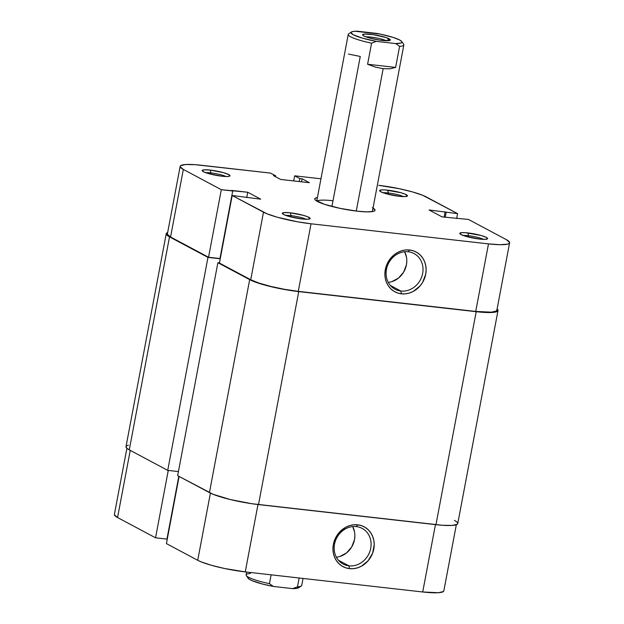 <?xml version="1.0" encoding="UTF-8"?>
<svg xmlns="http://www.w3.org/2000/svg" width="624" height="624" viewBox="0 0 624 624"><rect width="100%" height="100%" fill="white"/><g stroke="black" fill="none" stroke-linecap="round" stroke-linejoin="round"><path stroke-width="0.94" d="M483.592 239.359A11.794 1.794 10.7 0 0 468.491 235.739L467.969 232.939A14.149 2.153 -169.3 0 1 482.282 235.849A14.149 2.153 -169.3 0 1 487.375 238.914A14.149 2.153 -169.3 0 1 479.427 239.047L485.503 239.327L487.601 238.485L486.377 237.424L481.057 235.49L465.605 232.713L461.893 232.651L459.794 233.493L461.019 234.554L466.339 236.496L479.427 239.047A14.149 2.153 -169.3 0 1 459.896 233.719A14.149 2.153 -169.3 0 1 467.969 232.939L468.491 235.739A11.794 1.794 -169.3 0 1 483.592 239.359M306.134 219.266A11.794 1.794 10.7 0 0 291.034 215.647L290.511 212.846A14.149 2.153 -169.3 0 1 304.824 215.764A14.149 2.153 -169.3 0 1 309.917 218.821A14.149 2.153 -169.3 0 1 301.961 218.954L308.038 219.242L310.144 218.4L307.554 216.715L303.599 215.397L290.511 212.846L284.435 212.566L282.337 213.408L283.561 214.469L288.881 216.403L301.961 218.954A14.149 2.153 -169.3 0 1 282.438 213.634A14.149 2.153 -169.3 0 1 290.511 212.846L291.034 215.647A11.794 1.794 -169.3 0 1 306.134 219.266M403.432 196.599A11.794 1.794 10.7 0 0 388.331 192.972L387.808 190.18A14.149 2.153 -169.3 0 1 402.121 193.089A14.149 2.153 -169.3 0 1 407.215 196.154A14.149 2.153 -169.3 0 1 399.259 196.287L405.343 196.568L407.441 195.725L404.851 194.041L400.897 192.73L385.445 189.953L381.732 189.891L379.634 190.733L380.858 191.794L386.178 193.736L399.259 196.287A14.149 2.153 -169.3 0 1 379.735 190.96A14.149 2.153 -169.3 0 1 387.808 190.18L388.331 192.972A11.794 1.794 -169.3 0 1 403.432 196.599M225.974 176.506A11.794 1.794 10.7 0 0 210.873 172.887L210.35 170.087A14.149 2.153 -169.3 0 1 224.663 172.996A14.149 2.153 -169.3 0 1 229.749 176.062A14.149 2.153 -169.3 0 1 221.801 176.194L227.877 176.483L229.796 176.03L228.751 174.58L223.439 172.637L210.35 170.087L204.274 169.806L202.176 170.648L203.401 171.709L208.72 173.644L221.801 176.194A14.149 2.153 -169.3 0 1 202.277 170.875A14.149 2.153 -169.3 0 1 210.35 170.087L210.873 172.887A11.794 1.794 -169.3 0 1 225.974 176.506M400.85 291.026A20.202 17.948 118.1 0 0 422.651 273.452A20.202 17.948 118.1 0 0 408.268 251.784L409.648 250.006A22.558 20.046 -61.9 0 1 425.724 274.201A22.558 20.046 -61.9 0 1 401.372 293.818L400.85 291.026L390.328 285.41L400.85 291.026A20.202 17.948 -61.9 0 1 395.047 289.232A20.202 17.948 -61.9 0 1 387.34 266.081A20.202 17.948 -61.9 0 1 408.268 251.784A20.202 17.948 -61.9 0 1 414.063 253.578A20.202 17.948 -61.9 0 1 421.769 276.728A20.202 17.948 -61.9 0 1 400.85 291.026L401.372 293.818L405.397 293.849L409.422 293.03L413.299 291.4L420.014 285.987L422.596 282.415L425.724 274.201L426.137 269.88L425.763 265.645L424.616 261.643L422.729 258.04L420.178 254.966L417.066 252.548L413.517 250.871L409.648 250.006L405.631 249.982L401.599 250.801L397.722 252.431L394.15 254.803L391.006 257.837L386.498 265.395L384.883 273.944L385.258 278.187L386.412 282.181L388.292 285.784L390.842 288.857L393.955 291.275L397.511 292.952L401.372 293.818A22.558 20.046 -61.9 0 1 385.304 269.623A22.558 20.046 -61.9 0 1 409.648 250.006L408.268 251.784A20.202 17.948 118.1 0 0 386.459 269.357A20.202 17.948 118.1 0 0 400.85 291.026M373.027 208.057A30.654 4.672 -169.3 0 1 374.517 210.896A30.654 4.672 -169.3 0 1 357.295 211.185L366.857 211.871L373.082 211.442L374.618 210.826L375.008 209.968L372.349 207.675M388.089 194.243L388.331 192.972L388.089 194.243M468.25 237.003L468.491 235.739L468.25 237.003M290.792 216.918L291.034 215.647L290.792 216.918M210.631 174.158L210.873 172.887L210.631 174.158M388.276 282.383A20.202 17.948 118.1 0 0 404.609 251.768L406.474 257.135M331.921 206.466L360.266 56.472L348.504 54.07M294.661 175.82L320.954 178.799L294.661 175.82L299.816 178.573L294.661 175.82L293.701 180.929L294.661 175.82M509.613 242.775L496.852 310.339A36.551 5.569 10.7 0 1 475.722 311.438L488.491 243.883L475.722 311.438L298.264 291.353L311.033 223.79L488.491 243.883A36.551 5.569 -169.3 0 0 509.613 242.775A36.551 5.569 -169.3 0 0 506.446 239.694L468.46 219.437L442.049 216.887L429.07 209.968L457.579 213.634L426.278 196.934A36.551 5.569 -169.3 0 0 378.745 185.344L399.43 188.729L412.542 191.927L422.768 195.328L457.579 213.634L429.07 209.968L442.049 216.887L468.46 219.437L506.446 239.694L509.613 242.432L509.145 243.454L507.312 244.195L499.894 244.702L488.491 243.883L311.033 223.79L297.375 221.777L277.228 217.207L267.01 213.806L232.19 195.499L260.707 199.165L247.728 192.247L221.309 189.696L208.549 257.252L170.563 236.995L183.331 169.439L221.309 189.696L183.331 169.439L180.164 166.702L180.632 165.68L185.585 164.525L195.179 164.681L270.582 173.098L275.73 175.843L273.406 175.586L280.66 179.455L309.395 182.699L302.141 178.831L299.816 178.573L302.141 178.831L301.579 181.818L302.141 178.831L309.395 182.699L280.66 179.455L273.406 175.586L275.73 175.843L275.566 176.732L275.73 175.843L270.582 173.098L201.287 165.251A36.551 5.569 -169.3 0 0 180.164 166.358L167.396 233.914A36.551 5.569 10.7 0 0 170.563 236.995L208.549 257.252L219.952 258.547L232.721 190.991L231.668 190.429L247.728 192.247L246.722 197.582L247.728 192.247L260.707 199.165L232.19 195.499L263.492 212.199L250.731 279.755L258.882 283.054L270.777 286.416L284.606 289.333L298.264 291.353L475.722 311.438L491.423 312.172L496.376 311.017L496.844 309.995M167.396 234.257L170.563 236.995L183.331 169.439A36.551 5.569 -169.3 0 1 180.164 166.358M219.43 263.055L250.731 279.755L219.43 263.055L232.19 195.499L219.43 263.055M317.413 197.551L315.159 198.307L314.769 199.165L315.533 200.226L324.262 204.227L339.947 208.338L357.295 211.185A30.654 4.672 -169.3 0 1 314.987 199.649A30.654 4.672 -169.3 0 1 317.413 197.551M316.906 201.17A28.298 4.313 -169.3 0 1 333.005 200.749A28.298 4.313 10.7 0 0 316.906 201.17M457.579 213.634L456.659 218.54L457.579 213.634M445.123 211.786L444.116 217.121L445.123 211.786M446.176 212.339L445.247 217.253L446.176 212.339M219.952 258.547L208.549 257.252L221.309 189.696L232.721 190.991L219.952 258.547M299.255 181.553L299.816 178.573L299.255 181.553M391.833 281.658L398.51 278.07L403.634 272.15L406.435 264.802L406.809 260.933M263.492 212.199L250.731 279.755A36.551 5.569 10.7 0 0 298.264 291.353L311.033 223.79A36.551 5.569 -169.3 0 1 263.492 212.199M205.631 172.669A11.794 1.794 -169.3 0 1 210.873 172.887A11.794 1.794 10.7 0 0 205.631 172.669M285.8 215.428A11.794 1.794 -169.3 0 1 291.034 215.647A11.794 1.794 10.7 0 0 285.8 215.428M463.258 235.513A11.794 1.794 -169.3 0 1 468.491 235.739A11.794 1.794 10.7 0 0 463.258 235.513M383.097 192.754A11.794 1.794 -169.3 0 1 388.331 192.972A11.794 1.794 10.7 0 0 383.097 192.754M497.063 308.888L498.007 310.198L497.523 311.259L495.628 312.016L487.976 312.538L476.198 311.696L435.958 524.675L258.5 504.59L298.74 291.603L476.198 311.696L435.958 524.675A37.729 5.749 10.7 0 0 457.766 523.536L498.007 310.557A37.729 5.749 -169.3 0 1 476.198 311.696L298.74 291.603A37.729 5.749 -169.3 0 1 249.67 279.638L209.43 492.617A37.729 5.749 10.7 0 0 258.5 504.59L298.74 291.603L284.645 289.52L270.371 286.517L258.086 283.046L249.67 279.638L209.43 492.617L177.653 475.667L217.893 262.681L249.67 279.638L217.893 262.681L177.653 475.667L213.057 494.278L230.123 499.496L251.612 503.685L442.26 525.268L452.166 525.431L457.275 524.238L457.759 523.185L456.823 521.875L454.49 520.361M219.461 262.86L217.893 262.681L219.461 262.86M220.233 258.781L207.971 257.392L167.723 470.371L178.417 471.58L167.723 470.371L129.269 449.857L169.51 236.878L207.971 257.392L167.723 470.371L129.269 449.857L169.51 236.878A37.729 5.749 -169.3 0 1 166.234 233.696A37.729 5.749 -169.3 0 1 167.661 232.518L166.241 234.047L169.51 236.878L207.971 257.392L220.233 258.781M125.993 446.683A37.729 5.749 10.7 0 0 129.269 449.857L126.937 448.344L126.001 446.651L166.234 233.696M497.11 308.935A37.729 5.749 -169.3 0 1 498.007 310.557M126.477 445.981L128.372 445.216M356.335 526.601A20.202 17.948 118.1 0 0 334.534 544.175A20.202 17.948 118.1 0 0 348.925 565.835L349.448 568.636A22.558 20.046 -61.9 0 1 333.372 544.44A22.558 20.046 -61.9 0 1 357.724 524.823L356.335 526.601A20.202 17.948 -61.9 0 1 362.138 528.395A20.202 17.948 -61.9 0 1 369.845 551.546A20.202 17.948 -61.9 0 1 348.925 565.835A20.202 17.948 -61.9 0 1 343.122 564.041A20.202 17.948 -61.9 0 1 335.416 540.899A20.202 17.948 -61.9 0 1 356.335 526.601L357.724 524.823L353.699 524.8L349.674 525.619L345.797 527.241L339.082 532.654L336.5 536.234L333.372 544.44L332.959 548.761L333.333 553.004L334.48 556.998L336.367 560.602L338.918 563.675L342.03 566.093L345.579 567.77L349.448 568.636L353.465 568.667L357.497 567.848L361.374 566.218L368.09 560.804L372.598 553.246L374.213 544.697L373.838 540.462L372.684 536.461L370.804 532.857L368.254 529.784L365.141 527.366L361.585 525.689L357.724 524.823A22.558 20.046 -61.9 0 1 373.792 549.019A22.558 20.046 -61.9 0 1 349.448 568.636L348.925 565.835L338.403 560.227L348.925 565.835A20.202 17.948 118.1 0 0 370.726 548.27A20.202 17.948 118.1 0 0 356.335 526.601M456.339 524.722L443.836 590.881A36.551 5.569 10.7 0 1 422.713 591.981L435.443 524.62L422.713 591.981L245.255 571.896A36.551 5.569 10.7 0 1 197.722 560.297L166.421 543.598L179.104 476.447L166.421 543.598L197.722 560.297L210.413 493.116L197.722 560.297L201.232 561.904L211.458 565.305L224.57 568.503L245.255 571.896L422.713 591.981L438.415 592.714L443.368 591.56L443.836 590.538M114.387 514.8L117.554 517.538L155.54 537.794L166.943 539.089L178.815 476.291L166.943 539.089L155.54 537.794L168.269 470.434L155.54 537.794L117.554 517.538L130.244 450.38L117.554 517.538A36.551 5.569 10.7 0 1 114.387 514.457L126.89 448.297M245.255 571.896L257.985 504.527L245.255 571.896M336.352 557.201A20.202 17.948 118.1 0 0 352.685 526.586L354.541 531.952M339.908 556.475L346.585 552.887L351.71 546.967L354.502 539.62L354.877 535.751M389.15 38.821A14.149 2.153 -169.3 0 1 390.148 40.31A14.149 2.153 -169.3 0 1 378.144 39.874A14.149 2.153 -169.3 0 1 363.8 35.95L369.119 37.892L379.618 40.1L388.276 40.724L390.374 39.881L385.999 37.541L373.331 34.671L364.673 34.047L362.575 34.889L363.8 35.95A14.149 2.153 -169.3 0 1 362.677 35.116A14.149 2.153 -169.3 0 1 372.7 34.577A14.149 2.153 -169.3 0 1 389.15 38.821L386.747 40.763L389.15 38.821M246.652 572.052L246.113 574.899A28.298 4.313 10.7 0 0 269.451 583.651L271.12 574.821L269.451 583.651L273.351 586.435L292.711 588.627L296.65 588.393L298.99 587.153M372.356 211.583L403.853 44.928A28.298 4.313 -169.3 0 1 399.602 46.355L395.616 67.423L390.086 68.788L383.167 68.687L356.265 211.068L383.167 68.687L375.453 67.127L367.591 64.249L371.576 43.181A28.298 4.313 -169.3 0 1 348.239 34.421L316.75 201.076M248.258 577.2L247.985 577.723L248.992 579.041L251.979 580.632L262.782 584.111L273.351 586.435L292.711 588.627L297.476 586.825L299.146 577.996L297.476 586.825A28.298 4.313 10.7 0 0 301.727 585.406L303.046 578.432M351.406 32.027L348.691 33.829A28.298 4.313 10.7 0 0 371.576 43.181L376.334 41.379L362.591 38.197L353.239 34.757L350.977 32.666L352.03 31.73L355.064 31.255L380.234 34.102L393.26 37.456L399.719 40.014L401.731 41.488L401.7 42.627L400.92 43.04L395.702 43.571L376.334 41.379L395.702 43.571L399.602 46.355L395.616 67.423L367.591 64.249L371.576 43.181L376.334 41.379A25.943 3.955 -169.3 0 1 351.406 32.027A25.943 3.955 -169.3 0 1 357.256 31.2L376.615 33.392A25.943 3.955 -169.3 0 1 401.77 41.543A25.943 3.955 -169.3 0 1 395.702 43.571L399.602 46.355A28.298 4.313 10.7 0 0 403.642 44.218L401.77 41.543M366.031 36.91A11.794 1.794 -169.3 0 1 376.373 37.908A11.794 1.794 -169.3 0 1 386.373 40.755A11.794 1.794 10.7 0 0 376.373 37.908A11.794 1.794 10.7 0 0 366.031 36.91M250.552 572.497L250.364 573.472A28.298 4.313 -169.3 0 0 246.324 575.609A28.298 4.313 -169.3 0 0 269.451 583.651L273.351 586.435A25.943 3.955 10.7 0 1 248.188 578.276L246.324 575.609M367.591 64.249L375.453 67.127L383.167 68.687L390.086 68.788L395.616 67.423L367.591 64.249M292.711 588.627A25.943 3.955 10.7 0 0 298.561 587.8L301.267 585.991A28.298 4.313 -169.3 0 1 297.476 586.825L292.711 588.627"/></g></svg>
